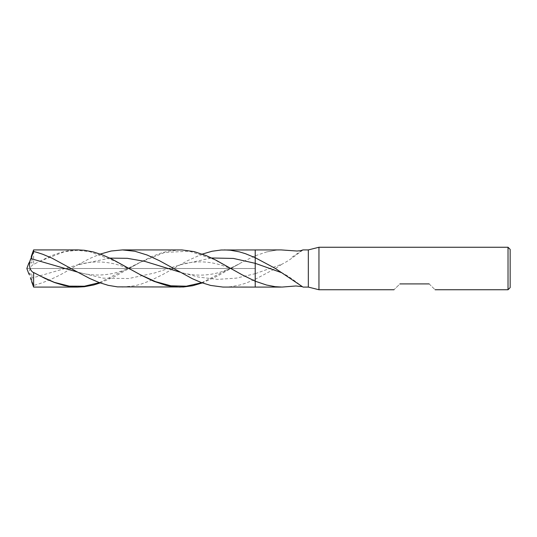 <?xml version="1.0" encoding="UTF-8"?>
<svg xmlns="http://www.w3.org/2000/svg" width="537" height="537" viewBox="0 0 537 537"><rect width="100%" height="100%" fill="white"/><g stroke="black" fill="none" stroke-linecap="round" stroke-linejoin="round"><path stroke-width="0.4" stroke-dasharray="2.69 2.01" d="M318.951 247.255L318.951 289.745M308.332 249.913L308.332 287.087M510.15 249.383L510.15 287.617M508.029 247.255L508.029 289.745M429.157 283.905C436.856 291.47 436.856 291.47 429.157 283.905L399.944 283.905C392.245 291.47 392.245 291.47 399.944 283.905M303.002 287.087L301.922 286.604M224.419 287.087L230.688 286.738L239.891 285.006L246.02 283.1L255.223 279.28L255.223 255.793L242.106 262.204L217.176 276.199L202.295 282.918M280.925 249.913L275.588 250.262L266.547 251.967L255.223 255.793L255.223 249.913L255.223 273.675L281.979 264.184L275.414 268.5L255.223 279.28L255.223 287.087L255.223 273.675L236.374 278.126L217.525 279.374L198.67 277.105L179.821 272.105C200.657 278.273 221.419 274.978 242.106 262.204M301.922 250.396L291.974 257.243M30.898 278.394L77.664 264.869L71.246 268.5C58.708 276.333 46.162 281.999 33.616 285.483L30.898 278.394C29.287 274.474 29.038 271.178 30.159 268.5C31.193 266.157 32.348 264.815 33.616 264.486L37.872 262.17L33.616 264.486L33.616 249.913M77.939 249.913L70.005 250.457L60.802 252.403L51.586 255.619L37.872 262.17M109.87 258.116L77.664 264.869L89.686 258.539L100.218 254.075M180.184 249.913L167.9 251.229L161.765 252.826L152.568 256.25L140.311 262.257L115.032 276.32L100.218 282.925M202.295 254.082L187.541 260.7L162.456 274.696L150.206 280.717L141.003 284.14L134.861 285.751L122.436 287.087M33.616 285.483L33.616 287.087M31.495 281.16L31.925 281.509L31.925 274.078L31.925 281.509M30.374 277.448L30.495 277.797M30.616 258.841L30.495 259.203C28.528 263.969 28.528 263.969 30.495 259.203M29.005 262.707L31.925 262.922L31.925 259.203L31.925 262.922M31.925 259.203L31.925 255.491L31.925 259.203M255.223 268.5L26.85 268.5L255.223 268.5M302.969 287.026C295.833 281.952 290.591 277.132 281.979 272.816L291.974 279.757M266.547 251.967L275.212 250.316M39.288 261.418L64.494 251.692L77.093 250.336L89.692 251.652L114.891 261.089L140.097 274.622C119.261 262.157 98.446 258.908 77.664 264.869M201.717 282.71L238.683 264.097M99.405 282.63L140.097 262.378C119.261 274.843 98.446 278.092 77.664 272.131L103.205 278.173L128.746 278.535L154.28 273.065L179.821 264.895L211.544 257.982M140.097 262.378L164.738 252.45L189.386 251.195L214.035 259.431L238.683 272.903M302.969 249.974C295.833 255.048 290.591 259.868 281.979 264.184M179.821 264.895C200.657 258.727 221.419 262.022 242.106 274.796M33.066 272.326L37.872 274.83M31.589 255.491L31.925 255.491M28.877 274.078L31.925 274.078"/><path stroke-width="0.81" d="M303.002 287.087L308.332 287.087L318.951 289.745L318.951 247.255L308.332 249.913L302.989 249.913L301.922 250.396M308.332 287.087L308.332 249.913M508.029 247.255L508.029 289.745L510.15 287.617L510.15 249.383L508.029 247.255L318.951 247.255M429.157 283.905C436.856 291.47 436.856 291.47 429.157 283.905L399.944 283.905C392.245 291.47 392.245 291.47 399.944 283.905M303.022 287.08L275.253 268.399L255.223 257.72L255.223 281.207L242.106 274.796L215.612 259.989L206.423 255.693L194.179 251.618L181.949 249.94L122.436 249.913L134.948 251.269L147.219 255.055L159.476 260.727L192.306 278.683L201.503 282.63L210.685 285.442L222.922 287.067L255.223 287.087L255.223 281.207L266.547 285.033L275.212 286.684L266.547 285.033M301.922 286.604L295.934 285.973L282.019 287.073L275.212 286.684M303.002 249.913L300.666 250.698L296.981 251.027L281.146 249.913L221.264 250L212.055 251.249L202.295 254.082M224.419 249.913L230.306 250.215L239.482 251.887L245.604 253.753L255.223 257.72L255.223 249.913L255.223 287.087L280.925 287.087M100.218 254.075L111.159 251.014L122.436 249.913M30.898 258.606L77.664 272.131L52.042 258.183L42.832 254.29L36.691 252.303L33.616 251.517L30.898 258.606C27.394 266.023 31.26 272.098 33.616 272.514L33.066 272.326M100.218 282.925L93.552 285.006L84.329 286.731L77.503 287.087L70.005 286.543L63.869 285.395L54.66 282.583L45.444 278.663L33.616 272.514L33.616 287.087L31.589 281.509M77.664 272.131L89.88 278.555L99.09 282.516L108.286 285.362L117.475 286.872L183.473 286.993L192.682 285.724L202.295 282.918M33.616 251.517L33.616 249.913L78.174 249.913L84.329 250.269L93.552 251.994L102.762 255.028L111.965 259.129L141.607 275.434L153.877 281.301L166.134 285.369L172.256 286.536L180.184 287.087M30.495 277.797C28.528 273.031 28.528 273.031 30.495 277.797C31.925 282.563 31.925 282.563 30.495 277.797L31.22 280.16M28.877 262.922L26.85 268.5L28.998 274.273M30.495 259.203C31.925 254.437 31.925 254.437 30.495 259.203C28.528 263.969 28.528 263.969 30.495 259.203M33.616 249.913L31.535 255.679M31.461 255.968L31.22 256.834M211.544 257.982L233.38 258.438L255.223 263.325L281.979 272.816M109.87 258.116L127.356 258.324L144.842 261.378L179.821 272.105M140.097 274.622L155.502 281.636L170.907 285.805L186.312 286.201L201.717 282.71M39.288 275.582L54.318 282.355L69.347 286.147L84.376 286.221L99.405 282.63M508.029 289.745L435.104 289.745M318.951 289.745L394.004 289.745M77.939 287.087L33.616 287.087"/></g></svg>
